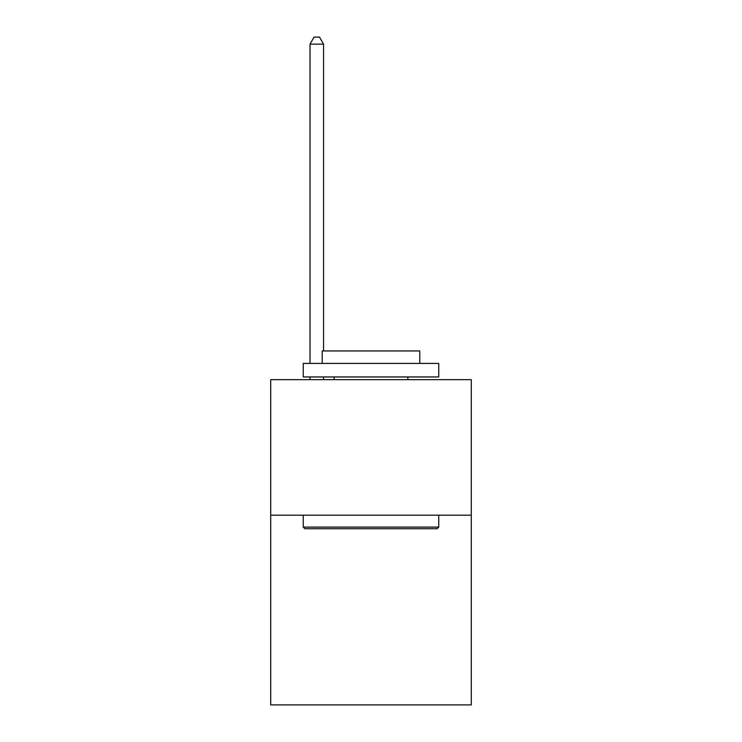 <?xml version="1.0" encoding="UTF-8"?>
<svg xmlns="http://www.w3.org/2000/svg" width="742" height="742" viewBox="0 0 742 742"><rect width="100%" height="100%" fill="white"/><g stroke="black" fill="none" stroke-linecap="round" stroke-linejoin="round"><path stroke-width="1.11" d="M471.281 515.18L471.281 704.9L270.719 704.9L270.719 379.672L471.281 379.672L471.281 515.18L270.719 515.18M304.869 528.731L303.246 527.108L438.754 527.108L437.131 528.731L304.869 528.731M438.754 363.413L438.754 376.964L303.246 376.964L303.246 363.413L438.754 363.413M322.213 363.413L322.213 350.947L419.786 350.947L419.786 363.413M438.754 515.18L438.754 527.108M303.246 515.18L303.246 527.108M407.859 376.964L407.859 379.672M334.141 376.964L334.141 379.672M323.568 350.947L323.568 44.149L310.017 44.149L310.017 363.413M310.017 376.964L310.017 379.672M323.568 376.964L323.568 379.672M310.017 44.149L314.089 37.1L319.505 37.1L323.568 44.149"/></g></svg>
